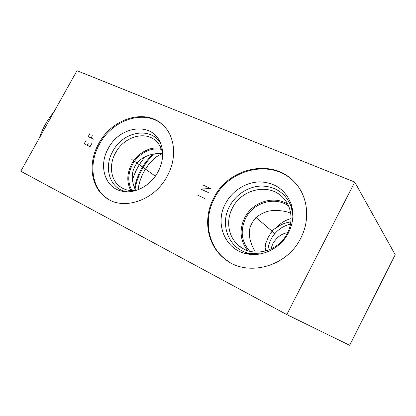 <?xml version="1.0" encoding="UTF-8"?>
<svg xmlns="http://www.w3.org/2000/svg" width="416" height="416" viewBox="0 0 416 416"><rect width="100%" height="100%" fill="white"/><g stroke="black" fill="none" stroke-linecap="round" stroke-linejoin="round"><path stroke-width="0.62" d="M286.79 314.584L354.754 182.078L395.2 254.712L349.674 345.306L286.79 314.584L20.8 171.226L76.981 70.694L354.754 182.078M300.7 238.254C286.546 267.472 246.272 277.311 224.645 258.825C206.794 245.118 202.66 218.228 213.918 197.688C228.628 167.679 272.48 157.732 294.403 181.99C307.746 195.686 310.757 219.227 300.7 238.254M167.346 175.921C154.627 200.803 122.684 211.188 105.56 197.402C90.563 186.654 87.927 162.614 98.613 143.79C111.628 118.669 145.246 107.89 162.77 124.914C175.016 135.788 177.351 157.799 167.346 175.921M162.62 153.717C151.533 152.36 138.705 158.08 134.935 166.369C131.16 173.28 131.383 181.288 135.611 190.393M132.002 190.606C127.566 182.624 127.712 173.961 132.439 164.616C138.242 153.644 151.034 146.853 161.512 149.427M290.768 213.767L289.084 212.534C284.081 210.605 272.137 209.404 265.793 211.978C259.095 214.458 254.493 218.208 251.987 223.226C247.52 230.578 248.633 240.219 255.336 252.143M265.32 251.134L265.866 247.556L265.132 244.925L268.388 236.938L273.192 229.434L275.881 228.301C280.27 224.697 285.246 222.591 290.81 221.988M265.829 250.994L265.866 247.556M249.704 251.254C241.306 241.472 239.98 230.433 245.721 218.135C253.443 202.483 275.101 196.035 288.605 206.008M290.462 224.162C278.32 226.704 268.575 238.046 267.925 250.323M275.881 228.301C279.926 223.491 284.986 220.241 291.054 218.561M287.674 204.079C273.572 195.109 252.481 202.077 244.754 217.646C239.075 229.616 240.042 240.614 247.655 250.64M251.638 254.446L250.994 253.926M282.75 197.387C291.642 206.045 293.701 221.229 287.243 233.381C278.278 251.857 252.538 257.982 238.852 245.721C228.145 237.063 225.618 220.527 232.565 207.756C241.758 188.947 268.96 182.801 282.75 197.387L283.967 198.687M292.885 216.216L291.32 207.054C286.057 193.716 276.318 186.711 262.096 186.025C249.007 186.035 236.018 194.184 229.7 206.123C219.326 224.489 228.826 249.246 249.158 253.365L246.22 253.666C224.567 249.257 214.557 222.893 225.612 203.356C232.346 190.648 246.152 181.948 260.078 181.901C275.22 182.582 285.6 190.018 291.216 204.22C294.128 213.71 293.223 223.226 288.496 232.762C280.66 248.414 261.83 257.52 246.22 253.666M260.442 253.895L249.158 253.365M296.66 184.574L294.856 182.536C272.969 158.319 229.206 168.23 214.531 198.177C203.299 218.67 207.438 245.502 225.254 259.184L229.861 262.345M287.576 232.721C281.653 233.568 276.728 237.25 272.813 243.766L270.821 249.142M161.08 148.309C150.332 146.052 137.504 153.072 131.612 164.195C126.833 173.581 126.563 182.369 130.801 190.554M136.906 190.19C130.286 191.308 124.556 190.06 119.709 186.441C110.542 179.624 108.857 164.689 115.508 152.901C123.666 137.082 144.706 130.411 155.75 140.785C159.515 144.186 161.829 148.658 162.692 154.201M161.07 144.44C152.131 126.105 123.053 130.957 112.783 151.362C103.693 167.092 109.314 187.429 124.696 191.266L120.791 190.908C104.447 186.82 98.566 165.188 108.243 148.47C119.278 126.542 150.608 121.498 159.812 141.492C164.122 150.826 163.545 160.924 158.08 171.777C150.535 186.233 133.562 194.75 120.791 190.908M127.13 191.792L124.696 191.266M162.729 124.878C145.012 108.732 112.206 119.652 99.398 144.336C88.733 163.124 91.374 187.122 106.361 197.85L109.117 199.67M124.322 191.604L124.342 191.23M132.413 180.144C135.174 171.096 139.516 163.249 145.428 156.608M134.462 187.933C137.353 174.075 143.588 162.802 153.176 154.112M135.054 189.27C136.937 176.14 145.34 161.091 154.752 153.868M138.081 189.764C138.819 183.685 140.8 177.627 144.03 171.584C149.479 162.001 155.652 156.047 162.547 153.712M39.364 138.003C42.52 128.528 47.346 119.886 53.851 112.076M255.804 217.329L255.476 217.053L255.804 217.329M256.178 217.651L274.648 233.392M197.704 195.172L205.057 198.645M203.102 185.047L210.48 188.448L200.944 189.093L208.312 192.52M132.028 159.468L131.581 159.146L132.028 159.468M132.543 159.838L155.34 176.16M86.18 140.244L84.193 143.848L90.069 146.635L92.066 143.01M87.121 145.236L88.369 142.979M90.152 133.052L88.171 136.646L94.063 139.386M91.109 138.013L92.352 135.756M238.852 245.721L243.313 248.737M291.299 206.518L292.068 207.34M291.32 207.054L291.216 204.22M294.403 181.99L294.856 182.536M224.645 258.825L225.254 259.184M119.709 186.441L123.11 188.542M160.883 143.931L159.812 141.492M105.56 197.402L106.361 197.85"/></g></svg>
